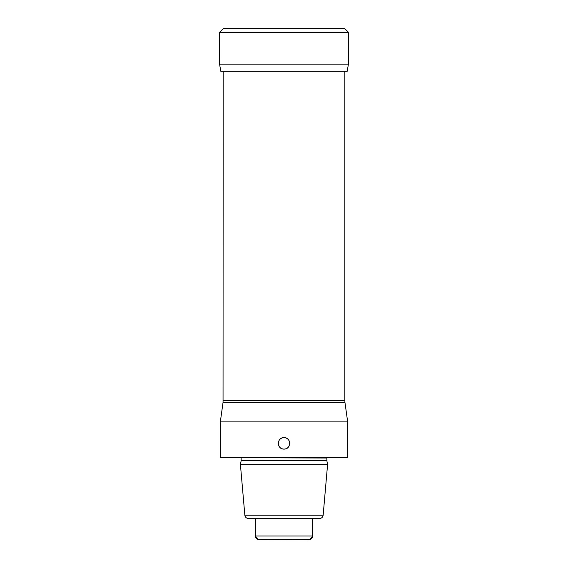 <?xml version="1.0" encoding="UTF-8"?>
<svg xmlns="http://www.w3.org/2000/svg" width="568" height="568" viewBox="0 0 568 568"><rect width="100%" height="100%" fill="white"/><g stroke="black" fill="none" stroke-linecap="round" stroke-linejoin="round"><path stroke-width="0.85" d="M348.44 32.333L348.425 64.17L347.169 71.327L220.831 71.327L219.575 64.17L348.425 64.17L348.44 32.333L219.56 32.333L223.487 28.4L344.513 28.4L348.44 32.333L344.513 28.4M347.68 421.903L347.68 457.68L220.32 457.68L220.32 421.903L347.68 421.903L344.954 402.421L223.046 402.421L223.189 71.327M283.34 437.687A5.723 5.723 0 0 1 284 437.644C291.384 437.289 291.384 449.451 284 449.096C276.616 449.444 276.616 437.289 284 437.644A5.723 5.723 0 0 1 284.66 437.687M285.321 437.8A5.723 5.723 0 0 1 285.952 437.992M286.57 438.255A5.723 5.723 0 0 1 287.145 438.588M287.678 438.986A5.723 5.723 0 0 1 288.161 439.44M288.594 439.951A5.723 5.723 0 0 1 288.892 440.399M288.956 440.512A5.723 5.723 0 0 1 289.254 441.102M289.481 441.734A5.723 5.723 0 0 1 289.637 442.38M289.716 443.04A5.723 5.723 0 0 1 289.716 443.7M289.637 444.361A5.723 5.723 0 0 1 289.481 445.007M288.956 446.228A5.723 5.723 0 0 1 288.594 446.789M288.161 447.3A5.723 5.723 0 0 1 287.678 447.754M287.145 448.152A5.723 5.723 0 0 1 286.57 448.486M285.952 448.748A5.723 5.723 0 0 1 285.321 448.94M284.66 449.054A5.723 5.723 0 0 1 283.34 449.054M282.679 437.8A5.723 5.723 0 0 0 282.048 437.992M281.43 438.255A5.723 5.723 0 0 0 280.855 438.588M280.322 438.986A5.723 5.723 0 0 0 279.839 439.44M279.406 439.951A5.723 5.723 0 0 0 279.044 440.512M278.519 441.734A5.723 5.723 0 0 0 278.363 442.38M278.284 443.04A5.723 5.723 0 0 0 278.284 443.7M278.363 444.361A5.723 5.723 0 0 0 278.519 445.007M278.746 445.639A5.723 5.723 0 0 0 279.044 446.228M279.122 446.37A5.723 5.723 0 0 0 279.406 446.789M279.839 447.3A5.723 5.723 0 0 0 280.322 447.754M280.855 448.152A5.723 5.723 0 0 0 281.43 448.486M282.048 448.748A5.723 5.723 0 0 0 282.679 448.94M241.144 458.035L241.144 460.634L326.856 460.634L326.856 458.035L241.102 457.68M326.856 460.634L327.573 464.688L240.427 464.688L241.144 460.634M323.149 515.226C322.801 517.235 321.616 518.321 319.585 518.492L248.415 518.492C246.384 518.321 245.198 517.235 244.851 515.226L323.149 515.226L327.573 464.688M309.539 539.564L309.042 539.6C311.25 539.351 312.443 538.159 312.62 536.022L255.38 536.022C255.557 538.159 256.75 539.351 258.958 539.6L258 539.472L255.38 536.022L255.38 518.492M310 539.472L258.958 539.6L310 539.472L312.62 536.022L312.62 518.492M258.099 539.494L258.454 539.564M223.189 400.44L344.811 400.44L344.811 71.327M219.575 64.17L219.56 32.333M344.811 400.44L344.954 402.421M326.856 458.035L326.898 457.68M244.851 515.226L240.427 464.688M223.046 402.421L220.32 421.903"/></g></svg>
